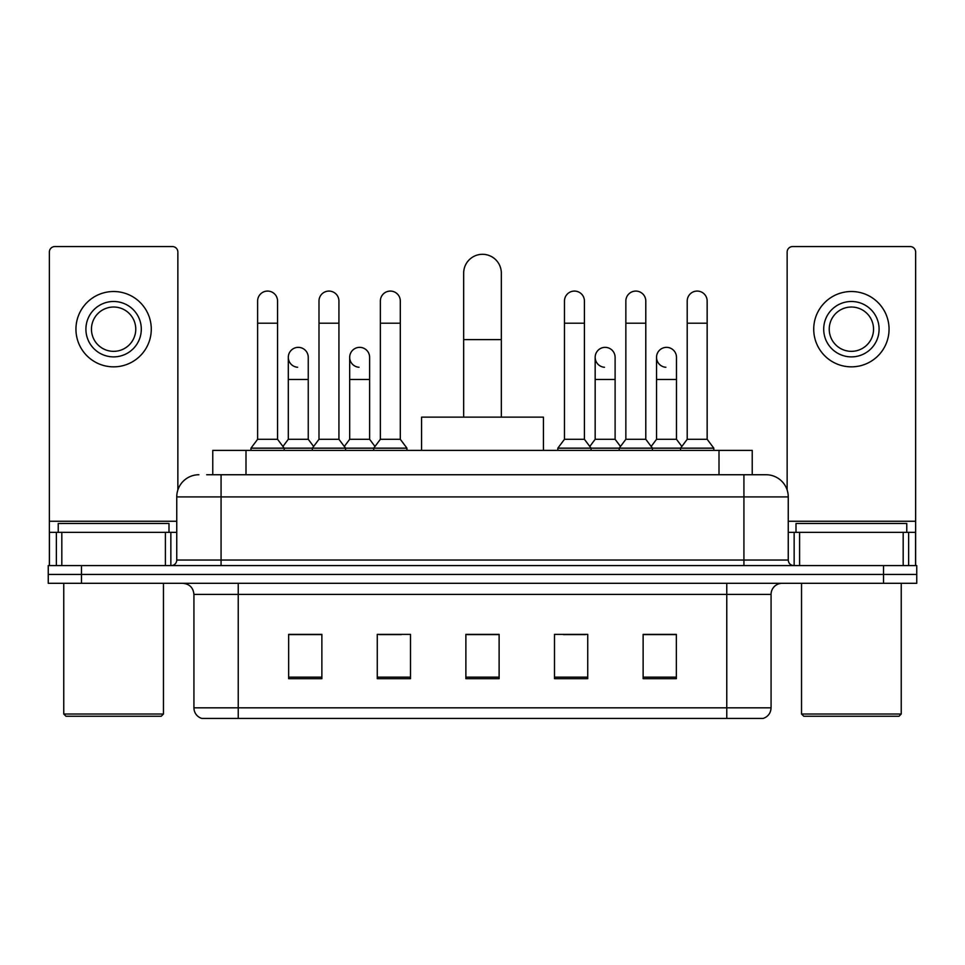 <?xml version="1.0" encoding="UTF-8"?>
<svg xmlns="http://www.w3.org/2000/svg" width="965" height="965" viewBox="0 0 965 965"><rect width="100%" height="100%" fill="white"/><g stroke="black" fill="none" stroke-linecap="round" stroke-linejoin="round"><path stroke-width="1.45" d="M212.77 474.744L212.77 450.378L752.23 450.378L752.23 474.744M207.173 474.744L758.333 474.744M206.667 474.744L221.069 474.744L221.069 496.903L176.752 496.903L176.752 560.05A5.537 5.537 0 0 1 171.215 565.587M198.911 474.744A22.159 22.159 0 0 0 176.752 496.903M766.089 474.744A22.159 22.159 0 0 1 788.248 496.903L743.931 496.903L743.931 474.744L765.752 474.744M788.248 496.903L788.248 560.05C788.574 563.403 790.419 565.261 793.785 565.587M81.482 565.587L48.25 565.587L48.25 574.44L81.482 574.44L48.25 574.44L48.25 583.306L81.482 583.306L81.482 574.44L883.518 574.44L81.482 574.44L81.482 565.587L883.518 565.587L883.518 574.44L916.75 574.44L883.518 574.44L883.518 583.306L81.482 583.306M883.518 583.306L916.75 583.306L916.75 565.587L883.518 565.587M771.071 707.827C770.77 713.135 768.116 716.681 763.098 718.455L726.766 718.455L726.766 707.827L771.071 707.827L771.071 594.392A11.073 11.073 0 0 1 782.157 583.306M726.766 718.455L201.902 718.455A11.073 11.073 0 0 1 193.929 707.827L193.929 594.392C193.265 587.661 189.574 583.97 182.843 583.306M676.356 678.684L676.356 634.379L643.124 634.379L643.124 678.684L676.356 678.684M587.733 678.684L587.733 634.379L554.501 634.379L554.501 678.684L587.733 678.684M321.876 678.684L321.876 634.379L288.644 634.379L288.644 678.684L321.876 678.684M410.499 678.684L410.499 634.379L377.267 634.379L377.267 678.684L410.499 678.684M499.122 678.684L499.122 634.379L465.878 634.379L465.878 678.684L499.122 678.684M193.929 707.827L238.234 707.827L238.234 718.455L223.253 718.455M706.838 718.455L258.162 718.455M655.428 634.596L646.9 634.596M379.257 634.596L401.416 634.596M317.883 634.596L309.355 634.596M563.367 634.596L585.526 634.596M499.122 634.596L465.878 634.596M321.876 634.596L288.644 634.596M676.356 634.596L643.124 634.596M165.401 565.587L165.401 532.354L61.82 532.354L61.82 565.587M177.862 489.979L177.862 252.082A5.537 5.537 0 0 0 172.325 246.545L54.896 246.545A5.537 5.537 0 0 0 49.36 252.082L49.36 532.354L61.82 532.354M165.401 532.354L176.752 532.354M49.36 565.587L49.36 532.354M113.605 301.49A27.696 27.696 0 0 0 85.909 329.186A27.696 27.696 0 0 0 113.605 356.881A27.696 27.696 0 0 0 141.3 329.186A27.696 27.696 0 0 0 113.605 301.49M113.605 307.027A22.159 22.159 0 0 0 91.458 329.186A22.159 22.159 0 0 0 113.605 351.344A22.159 22.159 0 0 0 135.763 329.186A22.159 22.159 0 0 0 113.605 307.027M113.605 366.845A37.659 37.659 0 0 0 151.276 329.186A37.659 37.659 0 0 0 113.605 291.514A37.659 37.659 0 0 0 75.946 329.186A37.659 37.659 0 0 0 113.605 366.845M161.239 716.247L65.97 716.247L63.762 714.028L163.459 714.028L161.239 716.247M63.762 583.306L63.762 714.028M163.459 583.306L163.459 714.028M168.996 532.354L168.996 523.488L58.226 523.488L58.226 532.354M463.67 417.145L463.67 273.131A18.83 18.83 0 0 1 482.5 254.302A18.83 18.83 0 0 1 501.33 273.131A18.83 18.83 0 0 0 482.5 254.302M501.33 417.145L501.33 273.131M543.428 450.378L543.428 417.145L421.572 417.145L421.572 450.378M257.619 323.203L277.558 323.203L277.558 439.292L257.619 439.292L257.619 301.044A9.976 9.976 0 0 1 268.222 291.092A9.976 9.976 0 0 1 277.558 301.044A9.976 9.976 0 0 0 268.222 291.092M257.619 439.292L250.972 448.158L250.972 450.378M277.558 439.292L284.205 448.158L250.972 448.158M318.993 439.292L318.993 323.203L338.932 323.203L338.932 439.292L318.993 439.292L312.346 448.158L284.205 448.158L284.205 450.378M318.993 323.203L318.993 301.044A9.976 9.976 0 0 1 329.584 291.092A9.976 9.976 0 0 1 338.932 301.044A9.976 9.976 0 0 0 329.584 291.092M338.932 439.292L345.579 448.158L312.346 448.158L312.346 450.378M380.367 439.292L380.367 323.203L400.306 323.203L400.306 439.292L380.367 439.292L373.72 448.158L345.579 448.158L345.579 450.378M380.367 323.203L380.367 301.044A9.976 9.976 0 0 1 390.958 291.092A9.976 9.976 0 0 1 400.306 301.044A9.976 9.976 0 0 0 390.958 291.092M400.306 439.292L406.953 448.158L373.72 448.158L373.72 450.378M406.953 448.158L406.953 450.378M564.477 323.203L584.416 323.203L584.416 439.292L564.477 439.292L564.477 301.044A9.976 9.976 0 0 1 575.068 291.092A9.976 9.976 0 0 1 584.416 301.044A9.976 9.976 0 0 0 575.068 291.092M564.477 439.292L557.83 448.158L557.83 450.378M584.416 439.292L591.062 448.158L557.83 448.158M625.851 439.292L625.851 323.203L645.79 323.203L645.79 439.292L625.851 439.292L619.204 448.158L591.062 448.158L591.062 450.378M625.851 323.203L625.851 301.044A9.976 9.976 0 0 1 636.442 291.092A9.976 9.976 0 0 1 645.79 301.044A9.976 9.976 0 0 0 636.442 291.092M645.79 439.292L652.437 448.158L619.204 448.158L619.204 450.378M687.213 439.292L687.213 323.203L707.152 323.203L707.152 439.292L687.213 439.292L680.566 448.158L652.437 448.158L652.437 450.378M687.213 323.203L687.213 301.044A9.976 9.976 0 0 1 697.816 291.092A9.976 9.976 0 0 1 707.152 301.044A9.976 9.976 0 0 0 697.816 291.092M707.152 439.292L713.811 448.158L680.566 448.158L680.566 450.378M713.811 448.158L713.811 450.378M297.654 367.267A9.976 9.976 0 0 1 288.306 357.315A9.976 9.976 0 0 1 298.897 347.376A9.976 9.976 0 0 1 308.245 357.315L308.245 379.474L288.306 379.474L288.306 357.315M308.245 379.474L308.245 439.292L288.306 439.292L288.306 379.474M288.306 439.292L282.938 446.457M308.245 439.292L313.613 446.457M359.016 367.267A9.976 9.976 0 0 1 349.68 357.315A9.976 9.976 0 0 1 360.271 347.376A9.976 9.976 0 0 1 369.619 357.315L369.619 379.474L349.68 379.474L349.68 357.315M369.619 379.474L369.619 439.292L349.68 439.292L349.68 379.474M349.68 439.292L344.3 446.457M369.619 439.292L374.987 446.457M604.5 367.267A9.976 9.976 0 0 1 595.164 357.315A9.976 9.976 0 0 1 605.755 347.376A9.976 9.976 0 0 1 615.103 357.315L615.103 379.474L595.164 379.474L595.164 357.315M615.103 379.474L615.103 439.292L595.164 439.292L595.164 379.474M595.164 439.292L589.784 446.457M615.103 439.292L620.471 446.457M665.874 367.267A9.976 9.976 0 0 1 656.538 357.315A9.976 9.976 0 0 1 667.129 347.376A9.976 9.976 0 0 1 676.477 357.315L676.477 379.474L656.538 379.474L656.538 357.315M676.477 379.474L676.477 439.292L656.538 439.292L656.538 379.474M656.538 439.292L651.158 446.457M676.477 439.292L681.845 446.457M903.18 565.587L903.18 532.354L799.599 532.354L799.599 565.587M915.64 565.587L915.64 532.354L915.64 565.587M903.18 532.354L915.64 532.354L915.64 252.082A5.537 5.537 0 0 0 910.104 246.545L792.675 246.545A5.537 5.537 0 0 0 787.138 252.082L787.138 489.979M788.248 532.354L799.599 532.354M851.395 301.49A27.696 27.696 0 0 0 823.7 329.186A27.696 27.696 0 0 0 851.395 356.881A27.696 27.696 0 0 0 879.091 329.186A27.696 27.696 0 0 0 851.395 301.49M851.395 307.027A22.159 22.159 0 0 0 829.237 329.186A22.159 22.159 0 0 0 851.395 351.344A22.159 22.159 0 0 0 873.542 329.186A22.159 22.159 0 0 0 851.395 307.027M851.395 366.845A37.659 37.659 0 0 0 889.054 329.186A37.659 37.659 0 0 0 851.395 291.514A37.659 37.659 0 0 0 813.724 329.186A37.659 37.659 0 0 0 851.395 366.845M899.03 716.247L803.761 716.247L801.541 714.028L901.238 714.028L899.03 716.247M801.541 583.306L801.541 714.028M901.238 583.306L901.238 714.028M906.774 532.354L906.774 523.488L796.004 523.488L796.004 532.354M246.003 474.744L246.003 450.378M718.997 474.744L718.997 450.378M221.069 565.587L221.069 560.05L788.248 560.05M176.752 560.05L221.069 560.05L221.069 496.903L743.931 496.903L743.931 565.587M726.766 583.306L726.766 594.392L193.929 594.392M771.071 594.392L726.766 594.392L726.766 707.827L238.234 707.827L238.234 583.306M499.122 677.153L465.878 677.153M410.499 677.153L377.267 677.153M321.876 677.153L288.644 677.153M587.733 677.153L554.501 677.153M676.356 677.153L643.124 677.153M176.752 521.269L49.36 521.269M170.853 532.354L170.853 565.587M49.444 532.354L49.444 565.587M56.368 565.587L56.368 532.354M463.67 339.596L501.33 339.596M915.64 521.269L788.248 521.269M915.556 565.587L915.556 532.354M908.632 532.354L908.632 565.587M794.147 565.587L794.147 532.354M277.558 323.203L277.558 301.044M338.932 323.203L338.932 301.044M400.306 323.203L400.306 301.044M584.416 323.203L584.416 301.044M645.79 323.203L645.79 301.044M707.152 323.203L707.152 301.044"/></g></svg>
